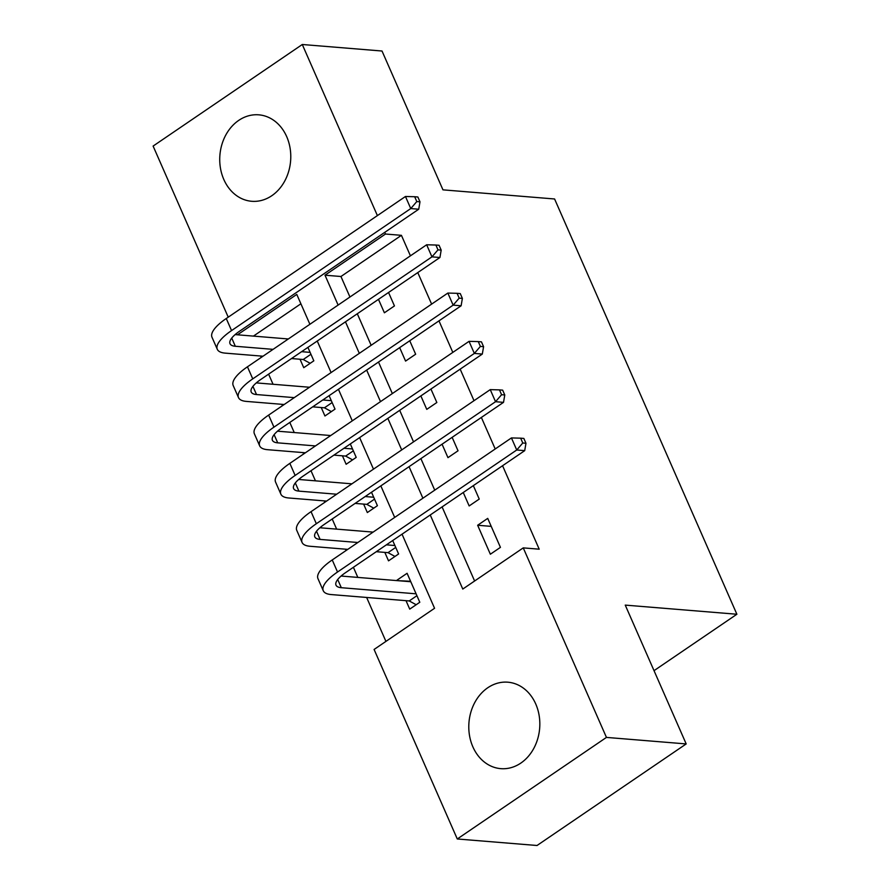 <?xml version="1.0" encoding="UTF-8"?>
<svg xmlns="http://www.w3.org/2000/svg" width="890" height="890" viewBox="0 0 890 890"><rect width="100%" height="100%" fill="white"/><g stroke="black" fill="none" stroke-linecap="round" stroke-linejoin="round"><path stroke-width="1.33" d="M286.702 136.648A43.376 35.467 94.7 0 1 284.711 181.082A43.376 35.467 94.7 0 1 251.714 201.285A43.376 35.467 94.7 0 1 223.813 179.469A43.376 35.467 94.7 0 1 225.793 135.035A43.376 35.467 94.7 0 1 258.79 114.832A43.376 35.467 94.7 0 1 286.702 136.648M535.758 704.012A43.376 35.467 94.7 0 1 533.766 748.446A43.376 35.467 94.7 0 1 500.77 768.649A43.376 35.467 94.7 0 1 472.868 746.832A43.376 35.467 94.7 0 1 474.848 702.399A43.376 35.467 94.7 0 1 507.845 682.196A43.376 35.467 94.7 0 1 535.758 704.012M228.229 317.174L153.113 146.071L302.289 44.5L382.021 51.019L442.964 189.848L554.592 198.982L736.887 614.245L625.247 605.111L686.19 743.929L537.026 845.5L457.282 838.981L374.089 649.455L434.565 608.282L402.035 534.178M260.659 356.022L261.26 357.402M268.613 374.145L273.052 384.269M281.852 404.316L282.453 405.684M289.806 422.439L294.245 432.551M303.045 452.598L303.646 453.967M310.999 470.721L315.449 480.834M324.249 500.881L324.85 502.26M332.204 519.004L336.643 529.127M345.442 549.174L346.043 550.543M353.397 567.297L357.836 577.41M366.636 597.457L385.926 641.39M378.473 299.34L384.38 312.791L394.448 305.926L388.552 292.487M399.666 347.634L405.573 361.084L415.652 354.22L409.745 340.77M420.859 395.916L426.766 409.367L436.845 402.503L430.938 389.052M442.063 444.21L447.959 457.649L458.039 450.785L452.142 437.346M463.256 492.493L469.164 505.943L479.243 499.079L473.335 485.628M410.59 581.27L397.218 580.636M406.018 600.672L409.723 609.127L419.802 602.263L407.086 573.294L397.007 580.158M384.825 552.39L388.53 560.845L398.609 553.981L392.701 540.53M363.621 504.107L367.336 512.551L377.416 505.687L371.508 492.248M342.428 455.814L346.132 464.269L356.211 457.404L350.315 443.954M321.234 407.531L324.939 415.986L335.018 409.122L329.111 395.672M300.898 303.779L253.416 336.108M300.03 359.249L303.746 367.692L313.825 360.828L307.918 347.389M430.248 514.965L462.778 589.058L523.253 547.884L539.207 549.186L502.561 465.726M495.207 448.972L481.368 417.443M474.014 400.689L460.175 369.15M452.821 352.396L438.97 320.867M431.617 304.113L417.777 272.585M410.424 255.831L401.423 235.327L340.948 276.501L349.948 297.004M357.302 313.758L371.152 345.287M378.506 362.041L392.345 393.58M399.699 410.334L413.539 441.863M420.892 458.617L434.732 490.145M442.085 506.899L474.615 581.003M500.436 547.361L487.72 518.392L477.641 525.256L490.357 554.225L500.436 547.361M654.028 670.66L736.887 614.245M686.19 743.929L606.446 737.41L457.282 838.981M302.289 44.5L377.393 215.603M384.747 232.357L385.481 234.026L325.006 275.199L338.111 305.059M401.423 235.327L385.481 234.026M523.253 547.884L606.446 737.41M345.465 321.813L359.315 353.352M366.669 370.107L380.508 401.635M387.862 418.389L401.702 449.917M409.055 466.672L422.895 498.211M309.898 324.283L296.782 294.412L237.474 334.807M394.682 517.424L380.842 485.896M373.477 469.141L359.638 437.602M352.284 420.848L338.445 389.319M331.091 372.565L317.252 341.037M340.948 276.501L325.006 275.199M491.213 526.368L477.641 525.256M416.175 604.733L409.222 600.939L416.921 595.699M416.097 593.819L341.304 587.7A27.801 8.822 -23.7 0 1 335.997 585.142A27.801 8.822 -23.7 0 1 345.509 572.671L524.711 450.651L516.734 449.995L337.532 572.014A41.708 13.228 156.3 0 0 323.27 590.738A41.708 13.228 156.3 0 0 331.225 594.565L409.222 600.939M410.791 581.737L341.093 576.041M522.775 442.998L525.968 443.264L523.854 438.436L520.661 438.169L522.775 442.998L516.734 449.995L511.439 437.925L332.237 559.943A41.708 13.228 156.3 0 0 317.975 578.667L323.27 590.738M511.439 437.925L520.661 438.169M525.968 443.264L524.711 450.651M394.971 556.45L388.029 552.657L395.727 547.417M357.858 542.5L320.1 539.407A27.801 8.822 -23.7 0 1 314.804 536.859A27.801 8.822 -23.7 0 1 324.316 524.377L503.518 402.358L495.541 401.713L316.339 523.732A41.708 13.228 156.3 0 0 302.077 542.444A41.708 13.228 156.3 0 0 310.02 546.271L347.779 549.364M376.303 551.7L388.029 552.657M394.893 545.526L386.382 544.836M373.11 532.109L319.888 527.759M501.582 394.715L504.775 394.971L502.65 390.143L499.468 389.887L501.582 394.715L495.541 401.713L490.245 389.631L311.044 511.661A41.708 13.228 156.3 0 0 296.771 530.373L302.077 542.444M490.245 389.631L499.468 389.887M504.775 394.971L503.518 402.358M373.778 508.168L366.836 504.363L374.534 499.123M336.654 494.217L298.906 491.124A27.801 8.822 -23.7 0 1 293.611 488.577A27.801 8.822 -23.7 0 1 303.112 476.094L482.313 354.075L474.348 353.419L295.146 475.438A41.708 13.228 156.3 0 0 280.873 494.161A41.708 13.228 156.3 0 0 288.827 497.988L326.586 501.07M355.11 503.406L366.836 504.363M373.7 497.243L365.189 496.542M351.917 483.826L298.695 479.465M480.389 346.421L483.582 346.688L481.457 341.86L478.264 341.593L480.389 346.421L474.348 353.419L469.041 341.348L289.84 463.367A41.708 13.228 156.3 0 0 275.577 482.091L280.873 494.161M469.041 341.348L478.264 341.593M483.582 346.688L482.313 354.075M352.585 459.874L345.632 456.08L353.33 450.841M315.461 445.923L277.713 442.842A27.801 8.822 -23.7 0 1 272.407 440.283A27.801 8.822 -23.7 0 1 281.919 427.812L461.12 305.782L453.144 305.136L273.942 427.156A41.708 13.228 156.3 0 0 259.68 445.879A41.708 13.228 156.3 0 0 267.634 449.695L305.381 452.788M333.917 455.124L345.632 456.08M352.507 448.961L343.996 448.26M330.724 435.533L277.502 431.183M459.195 298.139L462.377 298.406L460.264 293.578L457.071 293.311L459.195 298.139L453.144 305.136L447.848 293.066L268.647 415.085A41.708 13.228 156.3 0 0 254.384 433.808L259.68 445.879M447.848 293.066L457.071 293.311M462.377 298.406L461.12 305.782M331.392 411.592L324.438 407.798L332.137 402.558M294.267 397.641L256.509 394.548A27.801 8.822 -23.7 0 1 251.214 392.001A27.801 8.822 -23.7 0 1 260.726 379.518L439.927 257.499L431.95 256.854L252.749 378.873A41.708 13.228 156.3 0 0 238.487 397.585A41.708 13.228 156.3 0 0 246.441 401.412L284.188 404.505M312.724 406.841L324.438 407.798M331.314 400.667L322.803 399.977M309.531 387.25L256.309 382.9M437.991 249.856L441.184 250.112L439.07 245.284L435.878 245.028L437.991 249.856L431.95 256.854L426.655 244.772L247.453 366.802A41.708 13.228 156.3 0 0 233.191 385.515L238.487 397.585M426.655 244.772L435.878 245.028M441.184 250.112L439.927 257.499M310.187 363.309L303.245 359.504L310.944 354.264M273.074 349.358L235.316 346.266A27.801 8.822 -23.7 0 1 230.02 343.718A27.801 8.822 -23.7 0 1 239.532 331.236L418.734 209.217L410.757 208.56L231.556 330.579A41.708 13.228 156.3 0 0 217.293 349.303A41.708 13.228 156.3 0 0 225.237 353.13L262.995 356.211M291.52 358.548L303.245 359.504M310.109 352.384L301.599 351.684M288.327 338.968L235.105 334.607M416.798 201.563L419.991 201.83L417.866 197.002L414.684 196.735L416.798 201.563L410.757 208.56L405.462 196.49L226.26 318.509A41.708 13.228 156.3 0 0 211.987 337.232L217.293 349.303M405.462 196.49L414.684 196.735M419.991 201.83L418.734 209.217M341.304 587.7L337.711 579.524M337.532 572.014L332.237 559.943M320.1 539.407L316.517 531.23M316.339 523.732L311.044 511.661M298.906 491.124L295.313 482.947M295.146 475.438L289.84 463.367M277.713 442.842L274.12 434.665M273.942 427.156L268.647 415.085M256.509 394.548L252.927 386.371M252.749 378.873L247.453 366.802M235.316 346.266L231.734 338.089M231.556 330.579L226.26 318.509"/></g></svg>
